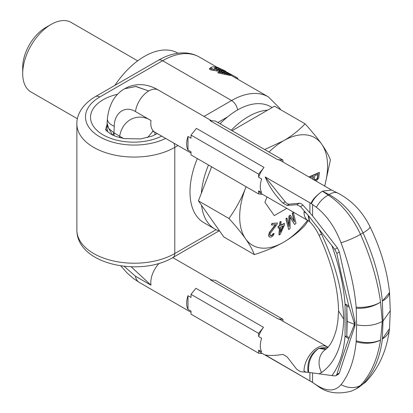 <?xml version="1.0" encoding="UTF-8"?>
<svg xmlns="http://www.w3.org/2000/svg" width="413" height="413" viewBox="0 0 413 413"><rect width="100%" height="100%" fill="white"/><g stroke="black" fill="none" stroke-linecap="round" stroke-linejoin="round"><path stroke-width="0.62" d="M226.076 73.122L223.242 72.105A73.612 42.498 120 0 0 220.945 71.671L210.78 69.864L209.484 69.116L209.608 68.434L212.148 66.942L211.203 67.515L211.162 68.145L212.458 68.894L210.78 69.864M221.187 70.153L218.513 69.141A73.612 42.498 120 0 0 215.509 68.532L214.853 68.501M212.148 66.942L215.209 66.911A74.567 43.05 120 0 1 218.095 67.587L225.694 71.186A74.567 43.05 120 0 0 223.991 70.416L219.649 68.486A74.567 43.05 120 0 0 216.763 67.809L215.405 67.722L214.621 67.892L214.481 68.29L220.645 70.05A74.567 43.05 120 0 1 222.85 70.535L226.236 71.821L231.564 74.696L230.34 75.429L228.42 75.094A73.612 42.498 120 0 0 226.525 74.722L217.672 72.74L219.226 71.841L220.506 72.296L218.983 73.173M201.554 205.318A66.921 38.636 120 0 0 215.018 229.127L203.862 222.684A66.921 38.636 120 0 1 190.001 192.05A66.921 38.636 -60 0 1 197.347 158.571M220.093 123.792A66.921 38.636 -60 0 1 270.783 106.776L272.131 107.556M201.363 193.253A66.921 38.636 -60 0 1 208.503 165.014M231.244 130.234A66.921 38.636 -60 0 1 267.645 110.147M215.018 229.127A66.921 38.636 120 0 0 219.721 231.166M114.871 85.383A66.921 38.636 -60 0 1 177.833 53.117L178.024 53.225M237.134 78.842L237.96 78.367A74.567 43.05 120 0 0 236.551 77.422L235.611 77.964M226.665 72.027L236.551 77.422M231.409 74.81L229.582 74.423A74.567 43.05 120 0 0 227.759 74.01L220.506 72.296M219.226 71.841A74.567 43.05 120 0 1 222.055 71.965L225.823 73.039A74.567 43.05 120 0 1 228.028 73.524L229.236 73.684L228.255 73.049L224.404 71.434A74.567 43.05 120 0 0 222.199 70.948L212.458 68.894M222.968 72.946L221.538 73.772M225.503 73.55L224.171 74.319M227.759 74.01L226.525 74.722M229.582 74.423L228.42 75.094M230.666 74.665L229.556 75.311M215.405 67.722L214.497 68.248M216.763 67.809L215.509 68.532M219.649 68.486L218.513 69.141M221.213 69.054L220.124 69.683M222.912 69.843L222.055 70.339M223.991 70.416L223.443 70.726M225.694 71.186L225.291 71.418M211.203 67.515L209.608 68.434M211.162 68.145L209.484 69.116M214.569 69.456L212.974 70.375M217.584 70.081L216.128 70.922M219.902 70.515L218.544 71.294M222.199 70.948L220.945 71.671M224.404 71.434L223.242 72.105M225.679 71.872L224.553 72.523M227.165 72.492L226.118 73.096M228.255 73.049L227.615 73.421M228.771 73.349L228.368 73.586M389.547 292.543L382.376 301.051C380.079 278.672 373.631 255.962 363.032 232.922C354.752 215.426 343.461 202.654 329.161 194.606L322.362 191.193C316.962 195.003 313.322 199.18 311.448 203.717L316.384 207.305C326.853 215.519 335.077 227.356 341.05 242.823C349.31 265.017 354.349 286.472 356.161 307.189L356.646 324.85L356.161 341.819C354.344 359.966 349.305 374.24 341.05 384.642C335.077 391.591 326.853 391.7 316.384 384.978L312.305 382.304L317.37 385.773C326.224 392.851 337.529 394.647 351.287 391.168L356.182 388.865L360.523 385.432C370.812 374.452 377.482 359.315 380.538 340.028L382.319 321.428L380.538 302.115C377.482 280.169 370.812 257.588 360.523 234.367C352.268 216.861 341.52 203.774 328.278 195.117L322.362 191.193L331.51 190.011L322.362 191.193C316.188 195.55 312.414 199.639 311.041 203.454L311.448 203.717M382.996 321.04L382.376 338.97L389.5 328.614L390.28 310.741L382.996 321.04L382.376 301.051A24.006 11.91 176.5 0 0 389.454 291.599L389.552 292.543M389.454 291.599C386.955 269.849 380.445 248.182 369.919 226.592L369.919 226.592A21.285 3.825 157 0 1 363.032 232.922L360.523 234.367A21.285 3.691 -22.4 0 1 341.05 242.823M389.5 328.614L389.413 329.388A24.006 15.648 -175.9 0 1 382.376 338.975C380.079 357.818 373.631 372.825 363.032 383.987L358.613 387.461L356.182 388.865M389.413 329.388C386.78 350.42 379.01 367.823 366.094 381.597L366.094 381.597A21.285 16.902 -140.8 0 1 363.032 383.987L360.523 385.432A21.285 17.036 38.9 0 1 341.05 384.642M258.615 336.481L258.615 333.389L263.499 327.318A19.122 11.037 -60 0 0 258.615 336.481L261.656 338.237A19.122 11.037 -60 0 0 261.656 351.845L258.615 350.09A19.122 11.037 -60 0 0 261.222 352.821L312.352 382.335L265.218 354.901C269.126 355.815 275.037 355.65 282.957 354.421L287.014 356.765L296.787 369.356L300.499 371.679L305.961 372.18L304.009 371.055A19.122 11.037 120 0 1 317.53 347.638A19.122 11.037 -60 0 1 327.091 346.693L280.344 319.703A19.122 11.037 120 0 0 278.068 318.903L210.47 279.875L215.354 280.313L282.951 319.337L278.068 318.903M282.951 321.206L282.951 319.337M325.465 349.501L318.846 348.324L327.767 347.106L318.846 348.324C310.514 353.564 306.916 361.556 308.052 372.304L319.032 373.801L321.562 372.541C335.485 362.552 342.862 344.747 343.704 319.13L338.588 310.927C338.02 287.634 331.515 262.441 319.068 235.353L321.562 234.145C335.485 263.99 342.862 292.316 343.704 319.13M305.961 372.18L308.052 372.304M331.975 375.593L334.793 375.902L335.975 375.66L336.853 374.483C340.085 363.863 344.055 351.964 348.773 338.779L354.483 324.35L347.168 321.428L346.837 336.239L345.056 336.208C343.621 352.521 339.264 365.655 331.975 375.593L319.032 373.801M354.483 324.35L354.168 322.754L355.092 322.217L355.092 325.268L339.352 373.037L338.459 374.224M354.168 322.754L348.773 305.651C344.003 286.689 340.028 269.286 336.853 253.443L334.793 249.354L337.395 247.852L312.589 215.911L302.961 205.158A5.736 3.309 60 0 0 299.286 203.258L289.27 204.156L287.014 205.457L282.957 203.119C275.037 195.22 269.126 186.49 265.218 176.934L311.041 203.454M337.395 247.852L339.352 251.997L355.092 322.217M356.243 340.839C365.453 343.456 373.553 343.182 380.538 340.028A24.006 14.827 7 0 1 356.161 341.819M382.319 321.428C374.89 325.392 366.331 326.533 356.646 324.85M346.837 336.239L349.161 337.757M356.243 308.284C365.453 308.671 373.553 306.611 380.538 302.115A24.006 12.726 -6.5 0 1 356.161 307.189M347.168 321.428L346.837 306.229L349.161 307.071M346.837 306.229L345.056 303.983A24.006 12.726 -6.5 0 0 348.773 305.651M334.793 249.354L308.614 215.86L305.961 212.948L304.009 211.817A38.239 22.08 60 0 1 306.152 213.154M316.384 207.305A19.37 11.409 -54.8 0 1 328.278 195.117L329.161 194.606A19.37 9.979 118.9 0 1 337.715 193.041L331.515 190.011L280.344 160.466A19.122 11.037 -60 0 0 277.541 159.604L282.951 160.084L282.951 161.973M305.961 212.948L300.499 206.583L296.787 204.703L287.014 205.457M304.009 211.817A19.122 11.037 -60 0 0 307.969 220.573L261.222 193.583A19.122 11.037 120 0 1 258.615 190.852L261.656 192.613A19.122 11.037 120 0 1 261.656 178.999L258.615 177.244A19.122 11.037 120 0 1 264.026 167.41L258.615 174.136L191.018 135.108L191.018 138.216L187.977 136.46A19.122 11.037 120 0 0 187.977 150.069L187.977 136.46M258.615 190.852L258.615 193.945L191.018 154.916L191.018 151.829L187.977 150.069M258.615 174.136L258.615 177.244M264.026 167.41L196.423 128.381L191.018 135.108M258.615 193.945L262.446 194.286M319.032 229.282L321.562 234.145M321.562 372.541A19.499 16.375 -123.8 0 1 325.021 349.847L325.021 349.847A19.499 16.375 -123.8 0 1 326.353 348.964M326.44 348.67L318.846 348.324C311.35 353.848 307.938 361.855 308.614 372.356M282.951 160.084L215.354 121.055L209.943 120.575L277.541 159.604M125.165 88.428L128.371 86.838C138.334 83.09 148.319 84.149 158.324 90.019A19.122 11.037 -60 0 0 148.768 90.968L135.908 86.431L124.571 88.774L135.763 86.513L148.768 90.968A19.122 11.043 120 0 0 135.454 111.556C124.365 104.819 114.127 113.802 114.256 126.254L113.983 132.862L119.667 136.207C122.584 119.027 138.665 112.501 151.003 120.534L135.454 111.556M124.571 88.774C114.809 94.36 109.089 104.288 107.411 118.557L107.411 118.557A22.576 10.661 -4 0 0 114.256 126.254M113.978 135.701A20.077 11.59 -60 0 1 114.189 133.048M119.512 137.586L119.667 136.207A19.122 9.804 -168 0 0 123.843 138.525M147.539 137.601L152.893 131.313M155.102 134.783L154.756 132.114A19.122 11.037 -60 0 1 151.003 120.534M156.857 133.802A19.122 13.624 -5.4 0 0 157.162 133.502M106.982 131.267L106.982 128.629L107.674 131.923M316.384 384.978A19.37 12.318 121.2 0 0 317.37 385.773M311.448 381.602L311.041 381.349M258.615 333.389L191.018 294.361L191.018 297.453L187.977 295.698L187.977 309.306A19.122 11.037 -60 0 1 187.977 295.698M263.499 327.318L195.896 288.289L191.018 294.361M262.482 353.543L258.615 353.198L191.018 314.174L191.018 311.061L187.977 309.306M258.615 353.198L258.615 350.09M107.411 118.557L106.957 125.242L112.47 135.01M112.687 135.18L113.983 132.862L108.614 128.366L107.05 122.924M307.969 220.573L309.352 221.456L308.052 215.204M309.657 221.704L308.614 215.86M265.218 176.934L285.218 201.812A5.736 3.309 -120 0 0 289.27 204.156M324.726 186.093L330.441 159.908C328.645 155.164 325.728 149.904 321.681 144.127C317.592 138.329 312.058 131.561 305.073 123.817L274.521 106.177L232.049 130.699M211.621 166.816L198.416 200.852L223.784 236.943L254.336 254.584C265.647 251.042 275.414 246.912 283.628 242.204A62.141 35.874 120 0 0 307.489 220.294M198.416 200.852L228.967 218.492C235.952 226.236 241.491 233.009 245.575 238.802A62.141 35.874 120 0 0 283.628 242.204C291.841 237.413 298.986 231.776 305.073 225.291L308.191 220.702M324.628 186.036A62.141 35.874 120 0 0 321.681 144.127A62.141 35.874 120 0 0 283.628 140.73A62.141 35.874 120 0 0 269.023 152.046M305.073 123.817C298.935 130.348 291.785 135.985 283.628 140.73L264.671 149.532M246.107 186.722A62.141 35.874 120 0 0 245.575 188.065A62.141 35.874 120 0 0 245.575 238.802C249.622 244.579 252.539 249.839 254.336 254.584M246.091 186.712L245.575 188.065C241.486 198.539 235.952 208.679 228.967 218.492M293.519 168.076L292.993 167.327L292.61 167.549M266.979 196.908L264.893 202.282L274.258 215.607L286.818 208.358M313.08 176.49L312.811 179.211M315.785 180.93L316.931 180.244L318.66 178.22L319.43 172.624L319.161 172.464L308.903 176.955M287.05 218.183L286.782 218.028L285.873 218.807L288.723 229.602L290.086 228.425L290.05 216.964L294.629 224.517L295.992 223.345L293.411 212.705L292.502 213.49L294.531 221.864L290.38 215.312L289.172 216.355L289.085 226.556L287.05 218.183L286.142 218.962L288.723 229.602M290.05 217.259L294.629 224.517M293.411 212.705L293.137 212.55L292.228 213.33L294.154 221.27M290.38 215.312L290.112 215.158L288.899 216.2L288.821 225.472M284.552 223.583L280.825 225.359L281.108 221.487L280.174 221.931L279.895 225.797L278.341 226.536L278.217 228.198L279.771 227.46L279.224 234.92L280.153 234.476L284.428 225.245L284.283 223.428L280.845 225.059M281.108 221.487L279.906 221.776L279.622 225.643L278.068 226.381L278.217 228.198M279.477 227.594L278.956 234.765L279.224 234.92M277.386 222.989L271.904 223.443L271.475 224.92L271.744 225.08L275.801 224.605L270.303 231.538L269.276 233.665L268.909 235.42L269.147 236.541L269.555 237.062L270.918 237.191L272.766 236.117L274.17 233.665L273.447 233.748L272.296 235.312L270.907 235.761L270.004 235.007L270.143 233.562L276.958 224.471L277.386 222.989L272.172 223.598L271.744 225.08M275.368 224.657L269.488 232.307L268.636 235.265L268.873 236.381L269.555 237.062M274.17 233.665L273.179 233.593L272.028 235.157L270.231 235.472M317.881 174.389L317.267 178.375L316.069 179.438L314.551 179.779M282.905 225.968L280.381 231.388M310.246 177.729L313.379 176.361L313.085 179.371M319.43 172.624L309.177 177.11M314.396 179.361L314.752 175.757L318.175 174.26L317.535 178.53L315.656 179.898L314.567 179.831L314.396 179.361M283.344 225.761L280.319 232.266L280.701 227.016L283.344 225.761M314.716 179.851L314.985 180.006M315.382 179.743L315.656 179.898M316.069 179.438L316.337 179.598M316.771 178.953L317.045 179.108M317.267 178.375L317.535 178.53M317.551 177.704L317.824 177.858M288.899 216.2L289.172 216.355M292.228 213.33L292.502 213.49M285.873 218.807L286.142 218.962M278.068 226.381L278.341 226.536M279.622 225.643L279.895 225.797M279.906 221.776L280.174 221.931M270.639 235.606L270.907 235.761M271.217 235.539L271.486 235.694M272.028 235.157L272.296 235.312M272.632 234.512L272.9 234.672M273.179 233.593L273.447 233.748M268.873 236.381L269.147 236.541M268.636 235.265L268.909 235.42M268.832 234.099L269.106 234.254M269.002 233.505L269.276 233.665M269.488 232.307L269.761 232.462M270.035 231.383L270.303 231.538M271.904 223.443L272.172 223.598M137.684 60.84L71.165 22.436A40.154 23.18 120 0 0 51.088 24.429A40.154 23.18 120 0 0 22.694 73.602L22.694 67.36A32.503 18.766 120 0 1 45.678 27.552L51.088 24.429M77.417 118.774L31.011 91.985A40.154 23.18 -60 0 1 22.694 73.602M230.779 75.176L268.383 96.885A73.612 42.498 120 0 0 231.574 100.529L162.624 60.721A8.606 4.966 60 0 0 158.324 60.298L95.455 96.59A8.606 4.966 60 0 1 99.76 97.019L162.624 60.721A73.612 42.498 -60 0 1 199.433 57.077L217.223 67.35M177.982 145.526L174.792 147.364L174.792 253.52A8.606 4.966 60 0 1 173.011 257.459C140.544 277.133 76.901 264.723 76.875 230.103A57.361 33.117 0 0 0 112.284 260.701A57.361 33.117 0 0 0 174.792 253.52L216.066 229.695M173.894 143.161A8.606 4.966 -120 0 1 174.792 147.364A57.361 33.117 180 0 1 112.284 154.545A57.361 33.117 180 0 1 76.875 123.946L76.875 230.103M165.69 138.427A48.755 28.151 180 0 1 98.34 135.97A48.755 28.151 180 0 1 99.76 97.019M237.589 109.941A8.606 4.966 -120 0 0 231.574 100.529L204.053 116.42M161.674 136.109A43.019 24.837 180 0 1 103.136 134.875A43.019 24.837 180 0 1 117.617 94.241M227.578 116.889L217.857 122.501M105.836 129.687A27.723 16.004 180 0 1 106.957 125.294M172.629 257.681A19.122 11.037 -60 0 1 173.873 258.233L211.523 279.968M327.091 346.693L328.201 347.271M304.009 371.055A38.239 22.08 -120 0 0 306.152 372.196M339.352 373.037L336.853 374.483M312.589 382.392L312.589 372.887M312.589 215.911L312.589 204.487M354.168 325.805L355.092 325.268M348.773 338.779A24.006 14.827 7 0 1 345.056 336.208L345.056 303.983C343.621 285.62 339.264 266.277 331.975 245.947M309.91 212.741L309.91 202.737M296.787 204.703L299.286 203.258M300.499 206.583L302.961 205.158M336.853 253.443L339.352 251.997M346.832 306.301L346.832 336.167M159.165 263.329A19.122 11.037 120 0 0 151.003 285.187L135.454 276.214L124.117 266.302M191.018 312.285L139.207 282.373A19.122 11.037 -60 0 1 135.454 276.214M309.91 380.703L309.91 372.526M131.215 266.808L151.003 285.187M285.218 201.812L282.957 203.119M158.324 60.298C166.883 55.311 175.391 52.843 183.857 52.885C189.495 52.978 194.688 54.377 199.433 57.077M95.455 96.59C81.712 104.685 76.513 115.645 76.875 123.946M173.011 257.459L218.973 230.924M280.613 109.698L279.854 108.371L268.383 96.885M157.255 133.559L152.263 136.063L140.596 138.918L124.303 138.603L116.368 136.626L110.787 134.117C106.296 130.601 104.639 129.109 105.821 129.641M389.552 292.559L390.28 311.041M366.094 381.597L358.613 387.461M338.484 374.209L335.975 375.66M152.588 131.262L154.756 132.114L191.018 153.047M338.588 310.659L337.865 321.211L336.585 328.588C333.694 339.636 329.837 346.719 325.021 349.847L325.836 349.31M211.487 120.715L158.329 90.024M139.207 282.373L133.368 278.46L126.982 272.864L120.802 265.874M173.873 258.233L172.835 257.562M106.957 125.242L106.982 128.691M319.068 235.353C316.224 229.494 313.075 224.93 309.621 221.673L309.352 221.451M369.919 226.592C362.423 211.508 351.69 200.32 337.715 193.041"/></g></svg>
